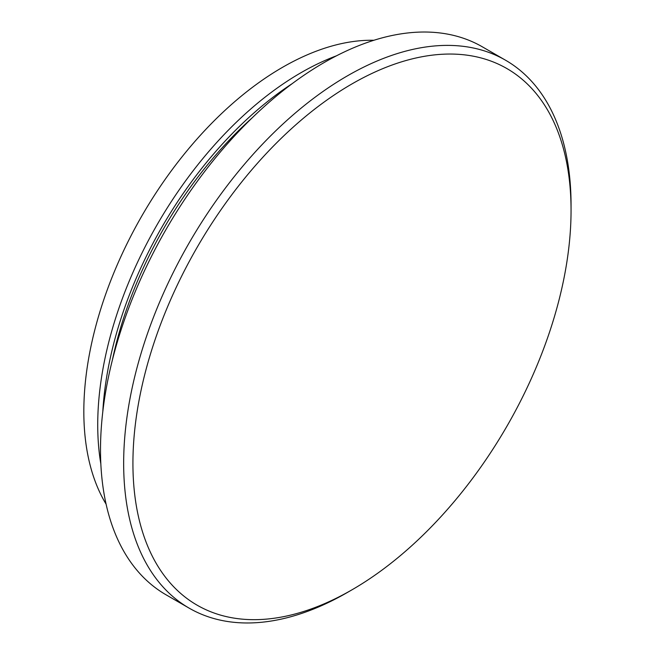 <?xml version="1.0" encoding="UTF-8"?>
<svg xmlns="http://www.w3.org/2000/svg" width="655" height="655" viewBox="0 0 655 655"><rect width="100%" height="100%" fill="white"/><g stroke="black" fill="none" stroke-linecap="round" stroke-linejoin="round"><path stroke-width="0.98" d="M373.907 40.274A280.987 162.227 120 0 0 282.518 67.326A280.987 162.227 120 0 0 106.094 504.137M347.363 592.488A316.357 182.647 -60 0 1 347.355 592.488L351.989 589.811A309.807 178.864 120 0 0 571.054 210.386A309.807 178.864 120 0 0 351.989 83.906A309.807 178.864 120 0 0 132.924 463.339A309.807 178.864 120 0 0 351.989 589.811L347.355 592.488A316.357 182.647 -60 0 1 189.18 608.159A316.357 182.647 -60 0 1 140.686 354.658A316.357 182.647 -60 0 1 347.355 75.882A316.357 182.647 -60 0 1 505.537 60.211A316.357 182.647 -60 0 1 571.054 205.031A316.357 182.647 -60 0 1 571.045 207.733M505.537 60.211L482.375 46.841A316.357 182.647 120 0 0 324.2 62.512A316.357 182.647 120 0 0 117.532 341.288A316.357 182.647 120 0 0 166.026 594.789L189.18 608.159M252.38 117.654A283.607 163.742 120 0 0 112.349 360.193M292.212 83.635A287.537 166.01 120 0 0 102.802 411.7M336.514 55.798A287.537 166.01 120 0 0 301.046 72.672A287.537 166.01 120 0 0 100.845 463.986M571.054 210.386L571.054 205.031"/></g></svg>
